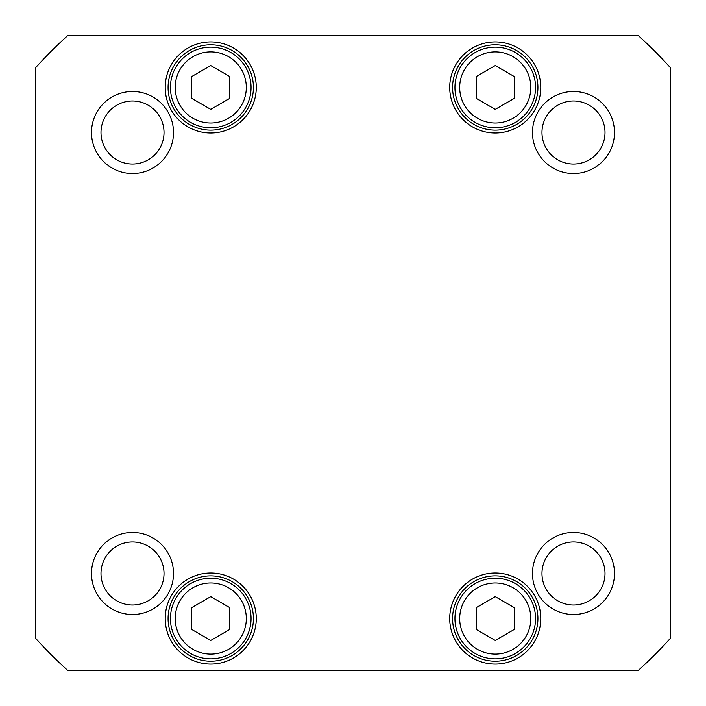 <?xml version="1.0" encoding="UTF-8"?>
<svg xmlns="http://www.w3.org/2000/svg" width="706" height="706" viewBox="0 0 706 706"><rect width="100%" height="100%" fill="white"/><g stroke="black" fill="none" stroke-linecap="round" stroke-linejoin="round"><path stroke-width="1.06" d="M210.75 109.359L191.776 98.408L191.776 76.513L210.75 65.561L229.715 76.513L229.715 98.408L210.75 109.359M514.224 629.487L495.25 640.439L476.285 629.487L476.285 607.592L495.25 596.641L514.224 607.592L514.224 629.487M229.715 629.487L210.75 640.439L191.776 629.487L191.776 607.592L210.75 596.641L229.715 607.592L229.715 629.487M514.224 98.408L495.25 109.359L476.285 98.408L476.285 76.513L495.25 65.561L514.224 76.513L514.224 98.408M68.058 670.7A426.759 426.759 0 0 1 35.3 637.942L35.3 68.058A426.759 426.759 0 0 1 68.058 35.3L637.942 35.3A426.759 426.759 0 0 1 670.7 68.058L670.7 637.942A426.759 426.759 0 0 1 637.942 670.7L68.058 670.7M540.778 618.544A45.519 45.519 0 0 0 472.49 579.114A45.519 45.519 0 0 0 472.49 657.966A45.519 45.519 0 0 0 540.778 618.544M256.269 87.456A45.519 45.519 0 0 0 187.981 48.034A45.519 45.519 0 0 0 187.981 126.886A45.519 45.519 0 0 0 256.269 87.456M614.494 573.493A41.001 41.001 0 0 0 552.992 537.981A41.001 41.001 0 0 0 552.992 609.004A41.001 41.001 0 0 0 614.494 573.493M173.508 132.507A41.001 41.001 0 0 0 112.007 96.996A41.001 41.001 0 0 0 112.007 168.019A41.001 41.001 0 0 0 173.508 132.507M614.494 132.507A41.001 41.001 0 0 0 552.992 96.996A41.001 41.001 0 0 0 552.992 168.019A41.001 41.001 0 0 0 614.494 132.507M173.508 573.493A41.001 41.001 0 0 0 112.007 537.981A41.001 41.001 0 0 0 112.007 609.004A41.001 41.001 0 0 0 173.508 573.493M540.778 87.456A45.519 45.519 0 0 0 472.49 48.034A45.519 45.519 0 0 0 472.49 126.886A45.519 45.519 0 0 0 540.778 87.456M256.269 618.544A45.519 45.519 0 0 0 187.981 579.114A45.519 45.519 0 0 0 187.981 657.966A45.519 45.519 0 0 0 256.269 618.544M190.594 122.367A40.304 40.304 0 0 0 251.054 87.456A40.304 40.304 0 0 0 190.594 52.553A40.304 40.304 0 0 0 190.594 122.367M515.406 653.447A40.304 40.304 0 0 0 515.406 583.633A40.304 40.304 0 0 0 454.946 618.544A40.304 40.304 0 0 0 515.406 653.447M230.897 653.447A40.304 40.304 0 0 0 230.897 583.633A40.304 40.304 0 0 0 170.437 618.544A40.304 40.304 0 0 0 230.897 653.447M515.406 122.367A40.304 40.304 0 0 0 515.406 52.553A40.304 40.304 0 0 0 454.946 87.456A40.304 40.304 0 0 0 515.406 122.367M253.419 618.544A42.678 42.678 0 0 1 189.411 655.495A42.678 42.678 0 0 1 189.411 581.585A42.678 42.678 0 0 1 253.419 618.544M537.928 618.544A42.678 42.678 0 0 1 473.911 655.495A42.678 42.678 0 0 1 473.911 581.585A42.678 42.678 0 0 1 537.928 618.544M537.928 87.456A42.678 42.678 0 0 1 473.911 124.415A42.678 42.678 0 0 1 473.911 50.505A42.678 42.678 0 0 1 537.928 87.456M253.419 87.456A42.678 42.678 0 0 1 189.411 124.415A42.678 42.678 0 0 1 189.411 50.505A42.678 42.678 0 0 1 253.419 87.456M164.021 573.493A31.523 31.523 0 0 1 116.746 600.788A31.523 31.523 0 0 1 116.746 546.197A31.523 31.523 0 0 1 164.021 573.493M605.016 573.493A31.523 31.523 0 0 1 557.731 600.788A31.523 31.523 0 0 1 557.731 546.197A31.523 31.523 0 0 1 605.016 573.493M605.016 132.507A31.523 31.523 0 0 1 557.731 159.803A31.523 31.523 0 0 1 557.731 105.212A31.523 31.523 0 0 1 605.016 132.507M164.021 132.507A31.523 31.523 0 0 1 116.746 159.803A31.523 31.523 0 0 1 116.746 105.212A31.523 31.523 0 0 1 164.021 132.507M192.967 118.255A35.565 35.565 0 0 1 192.967 56.657A35.565 35.565 0 0 1 246.306 87.456A35.565 35.565 0 0 1 192.967 118.255M513.033 649.343A35.565 35.565 0 0 1 459.694 618.544A35.565 35.565 0 0 1 513.033 587.745A35.565 35.565 0 0 1 513.033 649.343M228.532 649.343A35.565 35.565 0 0 1 175.185 618.544A35.565 35.565 0 0 1 228.532 587.745A35.565 35.565 0 0 1 228.532 649.343M513.033 118.255A35.565 35.565 0 0 1 459.694 87.456A35.565 35.565 0 0 1 513.033 56.657A35.565 35.565 0 0 1 513.033 118.255"/></g></svg>
